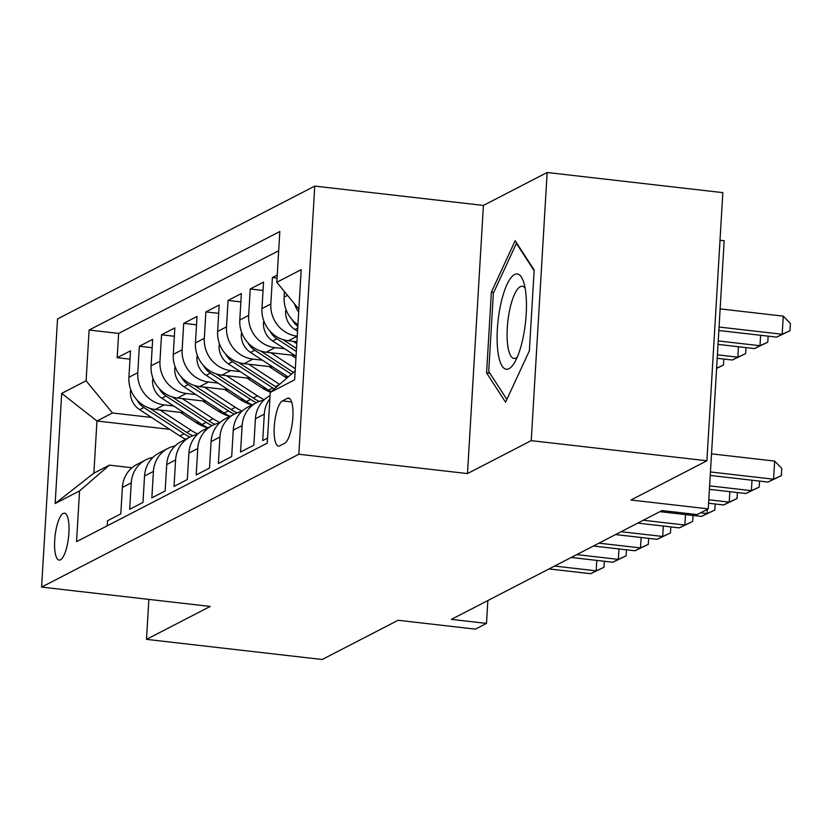<?xml version="1.0" encoding="UTF-8"?>
<svg xmlns="http://www.w3.org/2000/svg" width="832" height="832" viewBox="0 0 832 832"><rect width="100%" height="100%" fill="white"/><g stroke="black" fill="none" stroke-linecap="round" stroke-linejoin="round"><path stroke-width="1.25" d="M60.414 559.822A23.618 6.75 -83.5 0 0 68.734 535.174A23.618 6.75 -83.5 0 0 64.48 513.167A23.618 6.75 -83.5 0 0 63.17 513.438A23.618 6.75 -83.5 0 0 54.86 538.086A23.618 6.75 -83.5 0 0 59.103 560.102A23.618 6.75 -83.5 0 0 60.414 559.822M314.766 186.098L57.533 318.958L41.6 587.101L298.834 454.241L314.766 186.098L483.413 205.431L467.48 473.574L531.232 440.638L547.165 172.494L483.413 205.431M547.165 172.494L722.842 192.639L706.909 460.772L630.958 500.011L708.25 508.872L724.183 240.729L720.013 240.25M148.866 599.404L146.494 639.361L322.171 659.506L398.112 620.277L475.415 629.138L486.502 623.407L487.864 600.527M531.232 440.638L706.909 460.772M107.193 525.824L107.494 520.759L120.806 513.895L122.377 487.438L131.248 482.862A29.526 27.789 -117.3 0 1 145.808 459.846A29.526 27.789 -117.3 0 1 152.953 457.382M131.248 482.862L129.678 509.309L142.979 502.434L144.55 475.987L153.421 471.401A29.526 27.789 -117.3 0 1 167.981 448.396A29.526 27.789 -117.3 0 1 175.136 445.931M153.421 471.401L151.85 497.858L165.152 490.984L166.722 464.537L175.594 459.95A29.526 27.789 -117.3 0 1 190.154 436.935A29.526 27.789 -117.3 0 1 197.309 434.47M175.594 459.95L174.023 486.398L187.325 479.534L188.906 453.076L197.766 448.5A29.526 27.789 -117.3 0 1 212.326 425.485A29.526 27.789 -117.3 0 1 219.482 423.02M197.766 448.5L196.196 474.947L209.508 468.073L211.078 441.626L219.95 437.039A29.526 27.789 -117.3 0 1 234.51 414.034A29.526 27.789 -117.3 0 1 241.654 411.57M219.95 437.039L218.379 463.497L231.681 456.622L233.251 430.165L242.122 425.589A29.526 27.789 -117.3 0 1 256.682 402.574A29.526 27.789 -117.3 0 1 263.838 400.109M242.122 425.589L240.552 452.036L253.854 445.172L255.424 418.714L264.295 414.138A29.526 27.789 -117.3 0 1 269.89 398.705M264.295 414.138L262.725 440.586L267.55 438.09M277.243 275.038L272.418 277.524L277.056 278.065M296.92 341.754L288.361 340.766A29.526 27.789 62.7 0 1 261.976 308.558L263.546 282.11L250.234 288.985L263.047 290.451M294.996 355.524L266.178 352.227A29.526 27.789 62.7 0 1 239.793 320.018L241.363 293.561L228.062 300.435L240.874 301.902M272.823 366.985L244.005 363.678A29.526 27.789 62.7 0 1 217.62 331.469L219.19 305.022L205.889 311.886L218.702 313.362M250.64 378.435L221.832 375.128A29.526 27.789 62.7 0 1 195.447 342.919L197.018 316.472L183.716 323.346L196.518 324.813M228.467 389.886L199.659 386.589A29.526 27.789 62.7 0 1 173.274 354.38L174.845 327.922L161.533 334.797L174.346 336.263M206.294 401.346L177.476 398.039A29.526 27.789 62.7 0 1 151.091 365.83L152.662 339.383L139.36 346.247L152.173 347.724M708.25 508.872L697.164 514.592L662.033 510.567L451.37 619.382L486.502 623.407M287.321 398.362L282.443 400.889A22.88 6.542 -83.5 0 0 274.394 424.757A22.88 6.542 -83.5 0 0 278.502 446.087A22.88 6.542 -83.5 0 0 279.77 445.817L284.648 443.3A22.88 6.542 -83.5 0 0 292.708 419.422A22.88 6.542 -83.5 0 0 288.59 398.102A22.88 6.542 -83.5 0 0 287.321 398.362L289.775 398.642M169.738 429.343L96.959 421.002L93.86 473.179L109.387 465.161L79.56 490.932L76.544 541.663L267.249 443.154L270.265 392.423L295.183 370.895M79.56 490.932L55.162 503.526L61.703 393.37L86.102 380.775L89.118 330.044L279.822 231.535L276.806 282.266L301.205 269.672L294.653 379.829L270.265 392.423M221.884 411.528L218.15 411.102M173.722 406.006L164.174 404.914A29.526 27.789 -117.3 0 1 137.79 372.705L139.36 346.247M184.122 412.797L155.303 409.49L164.174 404.914M244.067 400.078L240.323 399.651M195.894 394.555L186.347 393.463A29.526 27.789 -117.3 0 1 159.962 361.244L161.533 334.797M266.24 388.617L262.506 388.19M218.078 383.094L208.53 382.002A29.526 27.789 -117.3 0 1 182.135 349.794L183.716 323.346M287.986 377.114L284.679 376.74M240.25 371.644L230.703 370.552A29.526 27.789 -117.3 0 1 204.318 338.343L205.889 311.886M262.423 360.194L252.876 359.102A29.526 27.789 -117.3 0 1 226.491 326.882L228.062 300.435M284.596 348.733L275.049 347.641A29.526 27.789 -117.3 0 1 248.664 315.432L250.234 288.985M288.361 340.766L297.232 336.19A29.526 27.789 -117.3 0 1 270.837 303.982L272.418 277.524M297.929 324.678A29.526 27.789 -117.3 0 1 284.149 297.107L284.471 291.626M298.678 312.187A29.526 27.789 -117.3 0 1 294.497 303.867M278.678 250.754L118.633 333.424L117.187 357.708L130 359.174M155.303 409.49A29.526 27.789 62.7 0 1 128.918 377.281L130.489 350.834L117.187 357.708M109.387 465.161L131.976 467.75M467.48 473.574L298.834 454.241M146.494 639.361L210.246 606.434L41.6 587.101M199.711 422.978L195.978 422.552M151.549 417.456L112.486 412.984L96.959 421.002L61.703 393.37M298.854 309.182L276.806 282.266M270.067 395.658L269.984 395.71A29.526 27.789 62.7 0 0 255.424 418.714M256.682 402.574L247.811 407.16A29.526 27.789 62.7 0 0 233.251 430.165M234.51 414.034L225.638 418.61A29.526 27.789 62.7 0 0 211.078 441.626M212.326 425.485L203.455 430.071A29.526 27.789 62.7 0 0 188.906 453.076M190.154 436.935L181.282 441.522A29.526 27.789 62.7 0 0 166.722 464.537M167.981 448.396L159.11 452.972A29.526 27.789 62.7 0 0 144.55 475.987M118.633 333.424L89.118 330.044M86.102 380.775L112.486 412.984M145.808 459.846L136.937 464.433A29.526 27.789 62.7 0 0 122.377 487.438M55.162 503.526L93.86 473.179M515.174 240.708L491.369 292.136L486.574 372.892L505.575 402.21L529.37 350.782L534.175 270.026L515.174 240.708M489.902 373.266L486.574 372.892M493.74 292.406L491.369 292.136M710.445 471.962L773.562 479.201L768.019 482.061L710.237 475.436M711.526 453.846L774.644 461.084L773.562 479.201L781.362 475.675L768.019 482.061M774.644 461.084L781.789 468.426L781.362 475.675M718.848 330.502L776.63 337.126L782.174 334.256L783.255 316.139L720.138 308.901M783.255 316.139L790.4 323.482L789.974 330.73L782.174 334.256L719.056 327.028M789.974 330.73L776.63 337.126M508.976 368.722A47.975 13.718 -83.5 0 0 514.145 363.23A47.975 13.718 -83.5 0 0 523.494 281.622A47.975 13.718 -83.5 0 0 514.582 274.518A47.975 13.718 -83.5 0 0 497.359 329.066A47.975 13.718 -83.5 0 0 508.976 368.722M525.127 288.153A36.327 10.39 -83.5 0 0 522.319 286.27A36.327 10.39 -83.5 0 0 520.302 286.686A36.327 10.39 -83.5 0 0 507.52 324.594A36.327 10.39 -83.5 0 0 514.051 358.446A36.327 10.39 -83.5 0 0 516.069 358.02A36.327 10.39 -83.5 0 0 517.213 357.24M506.854 399.443L488.717 371.446L493.366 293.207L516.422 243.381L534.134 270.702M516.942 243.433L516.422 243.381M709.623 485.867L751.39 490.651L745.846 493.522L709.415 489.341M759.543 481.094L759.179 487.126L751.39 490.651L752.003 480.23M759.179 487.126L745.846 493.522M708.791 499.772L729.217 502.112L723.674 504.972L708.594 503.246M737.37 492.544L737.006 498.576L729.217 502.112L729.83 491.681M737.006 498.576L723.674 504.972M700.596 512.824L707.034 513.562L701.49 516.422L659.922 511.659M715.187 503.994L714.834 510.037L707.034 513.562L707.283 509.371M714.834 510.037L701.49 516.422M643.282 520.25L684.861 525.013L679.318 527.883L637.738 523.11M693.014 515.455L692.661 521.487L684.861 525.013L685.485 514.592M692.661 521.487L679.318 527.883M286.01 309.546L285.615 311.542A19.562 18.408 62.7 0 0 294.882 329.514L297.544 331.25M292.219 319.769A19.562 18.408 62.7 0 0 297.825 326.435M718.026 344.396L754.458 348.577L760.001 345.717L718.234 340.922M768.154 336.149L767.79 342.181L754.458 348.577M767.79 342.181L760.001 345.717L760.614 335.286M263.838 320.996L263.442 322.993A19.562 18.408 62.7 0 0 272.698 340.964L296.057 356.221M293.093 341.318L296.806 343.741M270.036 331.219A19.562 18.408 62.7 0 0 276.91 338.79L296.338 351.478M296.525 348.483L282.89 339.581M717.205 358.301L732.285 360.027L737.828 357.167L717.402 354.827M745.982 347.599L745.618 353.642L732.285 360.027M745.618 353.642L737.828 357.167L738.442 346.736M241.654 332.457L241.27 334.443A19.562 18.408 62.7 0 0 250.526 352.425L288.142 376.99M270.91 352.768L295.318 368.711M291.252 355.098L295.942 358.166M247.863 342.68A19.562 18.408 62.7 0 0 254.738 350.241L291.387 374.182M293.436 372.403L260.718 351.031M723.798 359.06L723.445 365.092L716.602 368.42M716.612 368.181L723.445 365.092M219.482 343.907L219.097 345.904A19.562 18.408 62.7 0 0 228.353 363.875L268.549 390.135A56.462 53.144 62.7 0 0 271.097 391.706M248.737 364.218L279.583 384.374M269.079 366.548L284.242 376.459A46.873 44.106 62.7 0 0 286.884 378.061M225.69 354.13A19.562 18.408 62.7 0 0 232.565 361.702L272.771 387.962A56.462 53.144 62.7 0 0 274.31 388.929M276.349 387.171A56.462 53.144 -117.3 0 1 275.423 386.578L238.534 362.492M621.109 531.7L662.688 536.474L657.145 539.334L615.566 534.57M670.842 526.906L670.478 532.938L662.688 536.474L663.302 526.042M670.478 532.938L657.145 539.334M197.309 355.358L196.914 357.354A19.562 18.408 62.7 0 0 206.18 375.326L246.376 401.586A56.462 53.144 62.7 0 0 252.179 404.903M226.564 375.679L257.462 395.855A56.462 53.144 62.7 0 0 264.295 399.682M246.906 378.009L262.07 387.91A46.873 44.106 62.7 0 0 270.462 392.257M203.518 365.581A19.562 18.408 62.7 0 0 210.392 373.152L250.588 399.412A56.462 53.144 62.7 0 0 256.391 402.73M259.21 401.44A56.462 53.144 -117.3 0 1 253.25 398.039L216.362 373.942M598.936 543.161L640.515 547.924L634.972 550.784L593.393 546.021M648.669 538.356L648.305 544.398L640.515 547.924L641.129 537.493M648.305 544.398L634.972 550.784M175.136 366.818L174.741 368.805A19.562 18.408 62.7 0 0 183.997 386.786L224.203 413.036A56.462 53.144 62.7 0 0 229.996 416.364M204.391 387.13L235.29 407.316A56.462 53.144 62.7 0 0 242.122 411.133M224.723 389.459L239.897 399.37A46.873 44.106 62.7 0 0 251.992 404.997M181.334 377.042A19.562 18.408 62.7 0 0 188.209 384.602L228.415 410.862A56.462 53.144 62.7 0 0 234.208 414.18M237.037 412.89A56.462 53.144 -117.3 0 1 231.078 409.49L194.189 385.393M576.763 554.611L618.332 559.374L612.789 562.245L571.22 557.471M626.486 549.817L626.132 555.849L618.332 559.374L618.956 548.954M626.132 555.849L612.789 562.245M152.953 378.269L152.568 380.266A19.562 18.408 62.7 0 0 161.824 398.237L202.03 424.497A56.462 53.144 62.7 0 0 207.823 427.814M182.208 398.58L213.117 418.766A56.462 53.144 62.7 0 0 219.95 422.583M202.55 400.91L217.714 410.821A46.873 44.106 62.7 0 0 229.819 416.447M159.162 388.492A19.562 18.408 62.7 0 0 166.036 396.063L206.242 422.323A56.462 53.144 62.7 0 0 212.035 425.641M214.864 424.341A56.462 53.144 -117.3 0 1 208.905 420.94L172.016 396.854M554.58 566.062L596.159 570.835L590.616 573.695L549.037 568.932M604.313 561.267L603.959 567.299L596.159 570.835L596.783 560.404M603.959 567.299L590.616 573.695M130.78 389.719L130.395 391.716A19.562 18.408 62.7 0 0 139.651 409.687L179.847 435.947A56.462 53.144 62.7 0 0 185.65 439.265M160.035 410.041L190.944 430.217A56.462 53.144 62.7 0 0 197.766 434.044M180.378 412.37L195.541 422.271A46.873 44.106 62.7 0 0 207.646 427.908M136.989 399.942A19.562 18.408 62.7 0 0 143.863 407.514L184.07 433.774A56.462 53.144 62.7 0 0 189.862 437.091M192.691 435.802A56.462 53.144 -117.3 0 1 186.722 432.401L149.833 408.304M177.476 398.039L186.347 393.463M199.659 386.589L208.53 382.002M221.832 375.128L230.703 370.552M244.005 363.678L252.876 359.102M266.178 352.227L275.049 347.641M284.149 297.107L287.529 295.36M128.918 377.281L137.79 372.705M151.091 365.83L159.962 361.244M173.274 354.38L182.135 349.794M195.447 342.919L204.318 338.343M217.62 331.469L226.491 326.882M239.793 320.018L248.664 315.432M261.976 308.558L270.837 303.982M291.637 401.939L282.443 400.889M286.478 310.742L285.698 311.147M297.731 328.037L294.882 329.514M264.306 322.192L263.515 322.598M276.91 338.79L272.698 340.964M242.133 333.653L241.342 334.058M254.738 350.241L250.526 352.425M219.95 345.103L219.17 345.509M272.771 387.962L268.549 390.135M279.406 384.53L275.423 386.578M232.565 361.702L228.353 363.875M197.777 356.554L196.997 356.959M250.588 399.412L246.376 401.586M257.462 395.855L253.25 398.039M210.392 373.152L206.18 375.326M175.604 368.014L174.814 368.42M228.415 410.862L224.203 413.036M235.29 407.316L231.078 409.49M188.209 384.602L183.997 386.786M153.431 379.465L152.641 379.87M206.242 422.323L202.03 424.497M213.117 418.766L208.905 420.94M166.036 396.063L161.824 398.237M131.248 390.915L130.468 391.331M184.07 433.774L179.847 435.947M190.944 430.217L186.722 432.401M143.863 407.514L139.651 409.687"/></g></svg>
